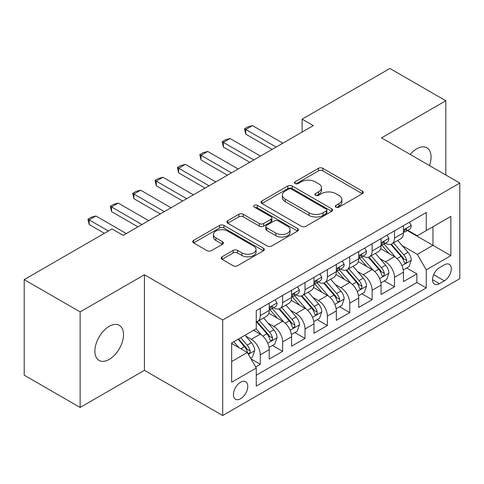 <?xml version="1.0" encoding="UTF-8"?>
<svg xmlns="http://www.w3.org/2000/svg" width="484" height="484" viewBox="0 0 484 484"><rect width="100%" height="100%" fill="white"/><g stroke="black" fill="none" stroke-linecap="round" stroke-linejoin="round"><path stroke-width="0.73" d="M335.95 207.14A2.172 1.252 0 0 0 339.024 207.14L362.353 193.673A3.104 1.791 0 0 0 363.26 192.402A3.104 1.791 0 0 0 362.353 191.138L322.828 168.317A3.104 1.791 0 0 0 318.442 168.317L295.113 181.784A2.172 1.252 0 0 0 294.478 182.674A2.172 1.252 0 0 0 295.113 183.563A2.172 1.252 0 0 0 298.186 183.563L301.205 181.821A9.934 5.735 0 0 1 315.259 181.821L318.551 183.72A9.934 5.735 0 0 1 321.461 187.774A9.934 5.735 0 0 1 318.551 191.833L315.532 193.576A2.172 1.252 0 0 0 314.896 194.465A2.172 1.252 0 0 0 315.532 195.348A2.172 1.252 0 0 0 318.605 195.348L321.624 193.606A9.934 5.735 0 0 1 335.672 193.606L338.969 195.506A9.934 5.735 0 0 1 341.879 199.565A9.934 5.735 0 0 1 338.969 203.619L335.95 205.361A2.172 1.252 0 0 0 335.315 206.251A2.172 1.252 0 0 0 335.95 207.14L335.95 205.361M109.196 359.418A20.243 11.689 120 0 0 122.422 341.577A20.243 11.689 120 0 0 119.318 325.357A20.243 11.689 120 0 0 109.196 326.355A20.243 11.689 120 0 0 95.971 344.197A20.243 11.689 120 0 0 99.075 360.417A20.243 11.689 120 0 0 109.196 359.418M429.465 165.564A20.243 11.689 120 0 0 426.864 147.795A20.243 11.689 120 0 0 416.742 148.794A20.243 11.689 120 0 0 410.178 154.432M240.602 398.737A10.122 5.844 120 0 0 247.215 389.82A10.122 5.844 120 0 0 245.66 381.707A10.122 5.844 120 0 0 240.602 382.209A10.122 5.844 120 0 0 233.99 391.126A10.122 5.844 120 0 0 235.539 399.239A10.122 5.844 120 0 0 240.602 398.737M222.059 256.792A3.104 1.791 0 0 0 221.152 258.063A3.104 1.791 0 0 0 222.059 259.327L233.143 265.728A3.104 1.791 0 0 0 237.535 265.728L263.441 250.772A3.104 1.791 0 0 0 264.355 249.508A3.104 1.791 0 0 0 263.441 248.238L223.923 225.423A3.104 1.791 0 0 0 219.536 225.423L193.624 240.379A3.104 1.791 0 0 0 192.717 241.649A3.104 1.791 0 0 0 193.624 242.914L207.019 250.645A3.104 1.791 0 0 0 211.411 250.645L222.495 244.245A3.104 1.791 0 0 0 223.408 242.98A3.104 1.791 0 0 0 222.495 241.71L215.858 237.874A8.307 4.798 0 0 1 213.426 234.486A8.307 4.798 0 0 1 218.55 230.057A8.307 4.798 0 0 1 227.601 231.092L253.616 246.114A8.307 4.798 0 0 1 256.048 249.508A8.307 4.798 0 0 1 250.924 253.937A8.307 4.798 0 0 1 241.873 252.896L237.535 250.391A3.104 1.791 0 0 0 233.143 250.391L222.059 256.792L222.059 259.327M144.426 274.767L80.12 311.896L24.2 279.613L24.2 375.173L80.12 407.455L144.426 370.327L222.707 415.526L222.707 319.966L144.426 274.767L144.426 370.327M445.818 175.008L445.818 100.757L381.513 137.886L459.8 183.079L222.707 319.966M445.818 100.757L389.904 68.474L302.113 119.161L302.113 132.072M24.2 279.613L111.992 228.926L123.172 235.381L313.293 125.616L302.113 119.161M301.423 226.312A3.104 1.791 0 0 0 305.815 226.312L331.721 211.351A3.104 1.791 0 0 0 332.635 210.086A3.104 1.791 0 0 0 331.721 208.816L292.203 186.001A3.104 1.791 0 0 0 287.811 186.001L261.904 200.957A3.104 1.791 0 0 0 260.997 202.227A3.104 1.791 0 0 0 261.904 203.492L301.423 226.312M255.201 207.606A2.172 1.252 0 0 1 257.403 207.914L257.403 205.331L297.581 228.527A3.104 1.791 0 0 1 298.495 229.797A3.104 1.791 0 0 1 297.581 231.062L271.675 246.017A3.104 1.791 0 0 1 267.283 246.017L227.764 223.203L227.764 220.668A3.104 1.791 0 0 0 226.857 221.938A3.104 1.791 0 0 0 227.764 223.203M227.764 220.668L238.854 214.267A3.104 1.791 0 0 1 243.246 214.267L259.273 223.523A3.104 1.791 0 0 0 263.665 223.523L271.016 219.276A3.104 1.791 0 0 0 271.929 218.006A3.104 1.791 0 0 0 271.016 216.741L254.33 207.104A2.172 1.252 0 0 1 253.695 206.22A2.172 1.252 0 0 1 255.038 205.059A2.172 1.252 0 0 1 257.403 205.331M255.643 366.939L260.283 364.258L251.002 358.898M245.721 336.096L251.341 339.338A12.651 7.302 60 0 1 260.283 354.832L269.231 349.666L269.231 359.092L282.65 351.348L272.474 345.473M268.088 323.179L273.708 326.422A12.651 7.302 60 0 1 282.65 341.922L291.598 336.755L291.598 346.181L305.017 338.431L294.841 332.556M290.454 310.268L296.075 313.511A12.651 7.302 60 0 1 305.017 329.005L313.965 323.838L313.965 333.264L327.384 325.52L317.208 319.646M312.821 297.351L318.442 300.594A12.651 7.302 60 0 1 327.384 316.094L336.332 310.928L336.332 320.354L349.757 312.603L339.574 306.729M335.188 284.441L340.809 287.684A12.651 7.302 60 0 1 349.757 303.178L358.698 298.011L358.698 307.443L372.123 299.693L361.941 293.818M357.561 271.524L363.175 274.767A12.651 7.302 60 0 1 372.123 290.267L381.065 285.1L381.065 294.526L394.49 286.776L394.49 277.35A12.651 7.302 -120 0 0 385.542 261.856L379.928 258.613M384.308 280.901L394.49 286.776M269.231 349.666A12.651 7.302 -120 0 0 260.283 334.172L253.574 330.294M291.598 336.755A12.651 7.302 -120 0 0 282.65 321.255L268.82 313.269M313.965 323.838A12.651 7.302 -120 0 0 305.017 308.344L291.187 300.358M336.332 310.928A12.651 7.302 -120 0 0 327.384 295.428L313.553 287.442M358.698 298.011A12.651 7.302 -120 0 0 349.757 282.517L335.92 274.531M381.065 285.1A12.651 7.302 -120 0 0 372.123 269.6L358.287 261.614M444.366 264.827L439.448 267.664A9.807 5.663 120 0 0 433.041 276.31A9.807 5.663 120 0 0 434.541 284.162A9.807 5.663 120 0 0 439.448 283.678L444.366 280.841A9.807 5.663 120 0 0 450.773 272.196A9.807 5.663 120 0 0 449.267 264.337A9.807 5.663 120 0 0 444.366 264.827M222.707 415.526L459.8 278.645L459.8 183.079M231.654 361.548L247.312 352.509L256.26 368.003L256.26 386.081L426.247 287.938L426.247 269.86L417.305 254.366L402.295 245.697M256.26 368.003L231.654 382.209L231.654 342.95L256.26 328.745L256.26 310.668L426.247 212.524L426.247 230.602L450.852 216.396L450.852 255.655L426.247 269.86M273.587 307.757L273.708 307.824A12.651 7.302 60 0 0 280.03 308.453L288.978 303.286A12.651 7.302 -120 0 0 291.598 297.497L291.598 290.261M295.954 294.847L296.075 294.913A12.651 7.302 60 0 0 302.397 295.543L311.345 290.376A12.651 7.302 -120 0 0 313.965 284.58L313.965 277.35M318.321 281.93L318.442 282.003A12.651 7.302 60 0 0 324.764 282.626L333.712 277.459A12.651 7.302 -120 0 0 336.332 271.669L336.332 264.439M340.688 269.019L340.809 269.086A12.651 7.302 60 0 0 347.131 269.715L356.079 264.548A12.651 7.302 -120 0 0 358.698 258.752L358.698 251.523M363.054 256.103L363.175 256.175A12.651 7.302 60 0 0 369.498 256.798L378.446 251.632A12.651 7.302 -120 0 0 381.065 245.842L381.065 238.612M256.26 375.233L416.857 282.517L416.857 273.865L403.432 281.615L403.432 272.183A12.651 7.302 -120 0 0 394.49 256.689L380.654 248.703M385.421 243.192L385.542 243.258A12.651 7.302 -120 0 0 391.865 243.888A12.651 7.302 -120 0 0 394.49 238.092L394.49 230.862M391.865 243.888L400.812 238.721A12.651 7.302 -120 0 0 403.432 232.925L403.432 225.695M260.283 308.344L260.283 315.574A12.651 7.302 60 0 1 257.663 321.364A12.651 7.302 60 0 1 256.26 321.878M257.663 321.364L266.611 316.203A12.651 7.302 -120 0 0 269.231 310.407L269.231 303.178M282.65 295.428L282.65 302.663A12.651 7.302 60 0 1 280.03 308.453M305.017 282.517L305.017 289.747A12.651 7.302 60 0 1 302.397 295.543M327.384 269.6L327.384 276.836A12.651 7.302 60 0 1 324.764 282.626M349.757 256.689L349.757 263.919A12.651 7.302 60 0 1 347.131 269.715M372.123 243.773L372.123 251.008A12.651 7.302 60 0 1 369.498 256.798M372.123 290.267L372.123 299.693M349.757 303.178L349.757 312.603M327.384 316.094L327.384 325.52M305.017 329.005L305.017 338.431M282.65 341.922L282.65 351.348M260.283 354.832L260.283 364.258M247.312 352.509L231.654 343.471M417.305 254.366L432.962 245.327L432.962 226.73L450.852 216.396M407.346 230.535L450.852 255.655M407.788 230.275L417.305 235.768L426.247 230.602M80.12 311.896L80.12 407.455M406.675 267.991L416.857 273.865M416.857 282.517L426.247 287.938M336.816 207.442L338.969 206.202A9.934 5.735 0 0 0 341.879 202.149L341.879 199.565M321.461 187.774L321.461 190.357A9.934 5.735 0 0 1 318.551 194.417L316.397 195.657M362.31 193.697L322.828 170.9A3.104 1.791 0 0 0 318.442 170.9L295.984 183.866M331.679 211.375L292.203 188.585A3.104 1.791 0 0 0 287.811 188.585L261.947 203.516M326.234 210.97A2.172 1.252 0 0 0 326.869 210.086A2.172 1.252 0 0 0 326.234 209.197L291.543 189.171A2.172 1.252 0 0 0 288.47 189.171L285.288 191.011A9.934 5.735 0 0 0 282.378 195.064A9.934 5.735 0 0 0 285.288 199.124L308.998 212.809A9.934 5.735 0 0 0 323.052 212.809L326.234 210.97L326.234 213.553A2.172 1.252 0 0 0 326.869 212.67L326.869 210.086M282.378 195.064L282.378 197.647A9.934 5.735 0 0 0 285.288 201.701L285.288 199.124M326.234 213.553L323.052 215.392A9.934 5.735 0 0 1 308.998 215.392L285.288 201.701M227.807 223.227L238.854 216.85L238.854 214.267M271.929 218.006L271.929 220.589A3.104 1.791 0 0 1 271.016 221.86L263.665 226.107A3.104 1.791 0 0 1 259.273 226.107L243.246 216.85A3.104 1.791 0 0 0 238.854 216.85M257.403 207.914L297.539 231.086M275.904 233.125A8.307 4.798 0 0 0 284.955 234.159A8.307 4.798 0 0 0 290.079 229.731A8.307 4.798 0 0 0 287.647 226.343L278.481 221.049A3.104 1.791 0 0 0 274.089 221.049L266.738 225.296A3.104 1.791 0 0 0 265.825 226.56A3.104 1.791 0 0 0 266.738 227.831L275.904 233.125L275.904 235.708A8.307 4.798 0 0 0 284.955 236.743A8.307 4.798 0 0 0 290.079 232.314L290.079 229.731M265.825 226.56L265.825 229.144A3.104 1.791 0 0 0 266.738 230.414L266.738 227.831M275.904 235.708L266.738 230.414M256.048 249.508L256.048 252.091A8.307 4.798 0 0 1 250.924 256.52A8.307 4.798 0 0 1 241.873 255.479L237.535 252.975A3.104 1.791 0 0 0 233.143 252.975L222.102 259.351M213.426 234.486L213.426 237.069A8.307 4.798 0 0 0 215.858 240.457L215.858 237.874M222.458 244.269L215.858 240.457M263.399 250.797L223.923 228.006A3.104 1.791 0 0 0 219.536 228.006L193.667 242.938M403.245 269.969L409.028 266.636L411.261 260.174A8.385 4.84 -120 0 0 408 252.303L397.781 240.475M395.731 257.506L384.048 243.984M389.082 253.568L382.306 245.721A20.086 11.598 -120 0 0 381.682 245.019M390.727 244.341L401.067 256.308A8.385 4.84 60 0 1 404.055 262.08L404.66 263.078L405.798 262.915L406.554 261.995L406.735 260.531A8.385 4.84 -120 0 0 403.747 254.759L393.528 242.926M391.338 244.148L402.44 257.004A4.271 2.468 60 0 1 403.517 258.674L406.735 260.531M409.361 222.277L411.261 225.568A8.385 4.84 60 0 1 409.524 229.277L405.277 231.727A8.385 4.84 -120 0 0 406.735 229.797L406.56 229.053L405.513 229.265L404.055 231.346A8.385 4.84 60 0 1 403.432 232.538M403.716 232.12L403.747 232.12A8.385 4.84 -120 0 0 405.277 231.727M276.164 147.051L245.745 129.488L245.745 134.141L244.517 128.78L247.868 126.844L252.454 125.616L282.874 143.179M272.141 149.375L245.745 134.141M252.454 125.616L245.745 129.488L244.517 128.78M380.878 282.886L386.662 279.546L388.894 273.091A8.385 4.84 -120 0 0 385.633 265.22L375.409 253.386M373.364 270.423L361.681 256.895M366.715 266.484L359.939 258.631A20.086 11.598 -120 0 0 359.316 257.936M368.36 257.252L378.7 269.219A8.385 4.84 60 0 1 381.688 274.997L382.293 275.989L383.431 275.832L384.187 274.906L384.369 273.448A8.385 4.84 -120 0 0 381.38 267.67L371.161 255.842M368.971 257.058L380.073 269.921A4.271 2.468 60 0 1 381.15 271.591L384.369 273.448M358.511 295.797L364.295 292.457L366.527 286.002A8.385 4.84 -120 0 0 363.266 278.131L353.042 266.303M350.997 283.334L339.314 269.812M344.348 279.395L337.572 271.548A20.086 11.598 -120 0 0 336.949 270.846M345.993 270.169L356.333 282.136A8.385 4.84 60 0 1 359.322 287.907L359.927 288.906L361.064 288.742L361.82 287.823L362.002 286.359A8.385 4.84 -120 0 0 359.013 280.587L348.795 268.753M346.598 269.969L357.706 282.831A4.271 2.468 60 0 1 358.783 284.501L362.002 286.359M336.144 308.713L341.928 305.374L344.16 298.918A8.385 4.84 -120 0 0 340.899 291.047L330.675 279.214M328.63 296.25L316.947 282.723M321.981 292.312L315.205 284.459A20.086 11.598 -120 0 0 314.582 283.763M323.627 283.079L333.96 295.046A8.385 4.84 60 0 1 336.949 300.824L337.56 301.816L338.691 301.659L339.453 300.733L339.635 299.275A8.385 4.84 -120 0 0 336.646 293.498L326.428 281.67M324.232 282.886L335.339 295.742A4.271 2.468 60 0 1 336.416 297.418L339.635 299.275M313.777 321.624L319.561 318.284L321.793 311.829A8.385 4.84 -120 0 0 318.532 303.958L308.308 292.124M306.263 309.161L294.581 295.639M299.614 305.222L292.838 297.376A20.086 11.598 -120 0 0 292.215 296.674M301.26 295.996L311.593 307.963A8.385 4.84 60 0 1 314.582 313.735L315.193 314.733L316.324 314.57L317.087 313.65L317.268 312.186A8.385 4.84 -120 0 0 314.279 306.414L304.061 294.581M301.865 295.797L312.973 308.659A4.271 2.468 60 0 1 314.049 310.329L317.268 312.186M386.994 235.188L388.894 238.479A8.385 4.84 60 0 1 387.158 242.188L382.911 244.644A8.385 4.84 -120 0 0 384.369 242.714L384.193 241.97L383.146 242.175L381.688 244.263A8.385 4.84 60 0 1 381.065 245.455M381.35 245.037L381.38 245.037A8.385 4.84 -120 0 0 382.911 244.644M253.797 159.968L223.378 142.405L223.378 147.051L222.15 141.691L225.502 139.755L230.088 138.527L260.507 156.09M249.774 162.291L223.378 147.051M230.088 138.527L223.378 142.405L222.15 141.691M364.627 248.098L366.527 251.396A8.385 4.84 60 0 1 364.791 255.104L360.544 257.555A8.385 4.84 -120 0 0 362.002 255.625L361.826 254.88L360.78 255.092L359.322 257.173A8.385 4.84 60 0 1 358.698 258.365M358.983 257.948L359.013 257.948A8.385 4.84 -120 0 0 360.544 257.555M231.431 172.879L201.011 155.316L201.011 159.968L199.783 154.608L203.135 152.672L207.721 151.444L238.14 169.007M227.407 175.202L201.011 159.968M207.721 151.444L201.011 155.316L199.783 154.608M342.261 261.015L344.16 264.306A8.385 4.84 60 0 1 342.424 268.015L338.177 270.471A8.385 4.84 -120 0 0 339.635 268.541L339.459 267.797L338.413 268.003L336.949 270.09A8.385 4.84 60 0 1 336.332 271.282M336.616 270.865L336.646 270.865A8.385 4.84 -120 0 0 338.177 270.471M209.064 185.796L178.644 168.232L178.644 172.879L177.416 167.518L180.768 165.582L185.354 164.354L215.773 181.917M205.041 188.119L178.644 172.879M185.354 164.354L178.644 168.232L177.416 167.518M319.894 273.926L321.793 277.223A8.385 4.84 60 0 1 320.057 280.932L315.81 283.382A8.385 4.84 -120 0 0 317.268 281.452L317.093 280.708L316.046 280.92L314.582 283.001A8.385 4.84 60 0 1 313.965 284.193M314.249 283.775L314.279 283.775A8.385 4.84 -120 0 0 315.81 283.382M186.697 198.706L156.278 181.143L156.278 185.796L155.049 180.435L158.401 178.499L162.987 177.271L193.406 194.834M182.674 201.029L156.278 185.796M162.987 177.271L156.278 181.143L155.049 180.435M291.41 334.535L297.188 331.201L299.427 324.746A8.385 4.84 -120 0 0 296.16 316.875L285.941 305.041M283.896 322.078L272.214 308.55M277.247 318.139L270.471 310.286A20.086 11.598 -120 0 0 269.848 309.591M278.893 308.907L289.226 320.874A8.385 4.84 60 0 1 292.215 326.652L292.826 327.644L293.957 327.486L294.72 326.561L294.901 325.103A8.385 4.84 -120 0 0 291.912 319.325L281.694 307.491M279.498 308.713L290.606 321.57A4.271 2.468 60 0 1 291.683 323.245L294.901 325.103M297.527 286.843L299.427 290.134A8.385 4.84 60 0 1 297.69 293.842L293.443 296.299A8.385 4.84 -120 0 0 294.901 294.369L294.726 293.625L293.679 293.83L292.215 295.918A8.385 4.84 60 0 1 291.598 297.109M291.876 296.692L291.912 296.692A8.385 4.84 -120 0 0 293.443 296.299M164.33 211.623L133.911 194.06L133.911 198.706L132.683 193.346L136.034 191.41L140.62 190.182L171.04 207.745M160.301 213.946L133.911 198.706M140.62 190.182L133.911 194.06L132.683 193.346M269.043 347.451L274.821 344.112L277.06 337.657A8.385 4.84 -120 0 0 273.793 329.786L263.574 317.952M261.529 334.989L256.175 328.793M254.88 331.05L254.009 330.046M256.526 321.824L266.859 333.791A8.385 4.84 60 0 1 269.848 339.562L270.459 340.561L271.591 340.397L272.353 339.478L272.534 338.014A8.385 4.84 -120 0 0 269.546 332.242L259.327 320.408M257.131 321.624L268.239 334.486A4.271 2.468 60 0 1 269.316 336.156L272.534 338.014M275.16 299.753L277.06 303.051A8.385 4.84 60 0 1 275.323 306.759L271.076 309.209A8.385 4.84 -120 0 0 272.534 307.279L272.359 306.535L271.312 306.747L269.848 308.828A8.385 4.84 60 0 1 269.231 310.02M269.509 309.603L269.546 309.603A8.385 4.84 -120 0 0 271.076 309.209M141.963 224.534L111.544 206.971L111.544 211.623L110.316 206.263L113.667 204.327L118.253 203.099L148.673 220.662M137.934 226.857L111.544 211.623M118.253 203.099L111.544 206.971L110.316 206.263M250.555 358.124L252.454 357.029L254.693 350.573A8.385 4.84 -120 0 0 251.426 342.702L244.995 335.249M238.987 347.7L233.808 341.71M232.514 343.967L231.654 342.968M238.061 339.254L244.493 346.701A8.385 4.84 60 0 1 247.481 352.479L248.092 353.471L249.224 353.314L249.986 352.388L250.167 350.93A8.385 4.84 -120 0 0 247.179 345.152L240.742 337.705M238.576 338.957L245.872 347.397A4.271 2.468 60 0 1 246.949 349.067L250.167 350.93M108.41 230.989L89.177 219.887L89.177 224.534L87.949 219.173L91.301 217.237L95.886 216.009L126.306 233.572M104.387 233.312L89.177 224.534M95.886 216.009L89.177 219.887L87.949 219.173M251.341 339.338L260.283 334.172M273.708 326.422L282.65 321.255M296.075 313.511L305.017 308.344M318.442 300.594L327.384 295.428M340.809 287.684L349.757 282.517M363.175 274.767L372.123 269.6M385.542 261.856L394.49 256.689M394.49 238.092L403.432 232.925M260.283 315.574L269.231 310.407M282.65 302.663L291.598 297.497M305.017 289.747L313.965 284.58M327.384 276.836L336.332 271.669M349.757 263.919L358.698 258.752M372.123 251.008L381.065 245.842M394.49 277.35L403.432 272.183M433.64 274.646L444.366 280.841M432.514 279.673L439.448 283.678M338.969 206.202L338.969 203.619M315.532 195.348L315.532 193.576M318.551 194.417L318.551 191.833M295.113 183.563L295.113 181.784M318.442 170.9L318.442 168.317M322.828 170.9L322.828 168.317M362.353 193.673L362.353 191.138M261.904 203.492L261.904 200.957M287.811 188.585L287.811 186.001M292.203 188.585L292.203 186.001M331.721 211.351L331.721 208.816M308.998 215.392L308.998 212.809M323.052 215.392L323.052 212.809M243.246 216.85L243.246 214.267M259.273 226.107L259.273 223.523M263.665 226.107L263.665 223.523M271.016 221.86L271.016 219.276M297.581 231.062L297.581 228.527M233.143 252.975L233.143 250.391M237.535 252.975L237.535 250.391M241.873 255.479L241.873 252.896M222.495 244.245L222.495 241.71M193.624 242.914L193.624 240.379M219.536 228.006L219.536 225.423M223.923 228.006L223.923 225.423M263.441 250.772L263.441 248.238M401.968 265.674L411.206 260.338M403.747 254.759L408 252.303M397.068 258.613L401.067 256.308M411.206 225.471L403.432 229.96M405.652 229.174L406.735 229.797M379.601 278.584L388.84 273.248M381.38 267.67L385.633 265.22M374.701 271.53L378.7 269.219M357.234 291.501L366.473 286.165M359.013 280.587L363.266 278.131M352.334 284.441L356.333 282.136M334.868 304.412L344.106 299.076M336.646 293.498L340.899 291.047M329.967 297.358L333.96 295.046M312.501 317.329L321.739 311.992M314.279 306.414L318.532 303.958M307.6 310.268L311.593 307.963M388.84 238.382L381.065 242.871M383.286 242.085L384.369 242.714M366.473 251.299L358.698 255.788M360.919 255.001L362.002 255.625M344.106 264.21L336.332 268.699M338.552 267.912L339.635 268.541M321.739 277.126L313.965 281.609M316.185 280.829L317.268 281.452M290.134 330.239L299.372 324.903M291.912 319.325L296.16 316.875M285.233 323.185L289.226 320.874M299.372 290.037L291.598 294.526M293.818 293.74L294.901 294.369M267.767 343.15L277.005 337.82M269.546 332.242L273.793 329.786M262.866 336.096L266.859 333.791M277.005 302.954L269.231 307.437M271.451 306.656L272.534 307.279M248.377 354.349L254.638 350.731M247.179 345.152L251.426 342.702M240.875 348.795L244.493 346.701"/></g></svg>
